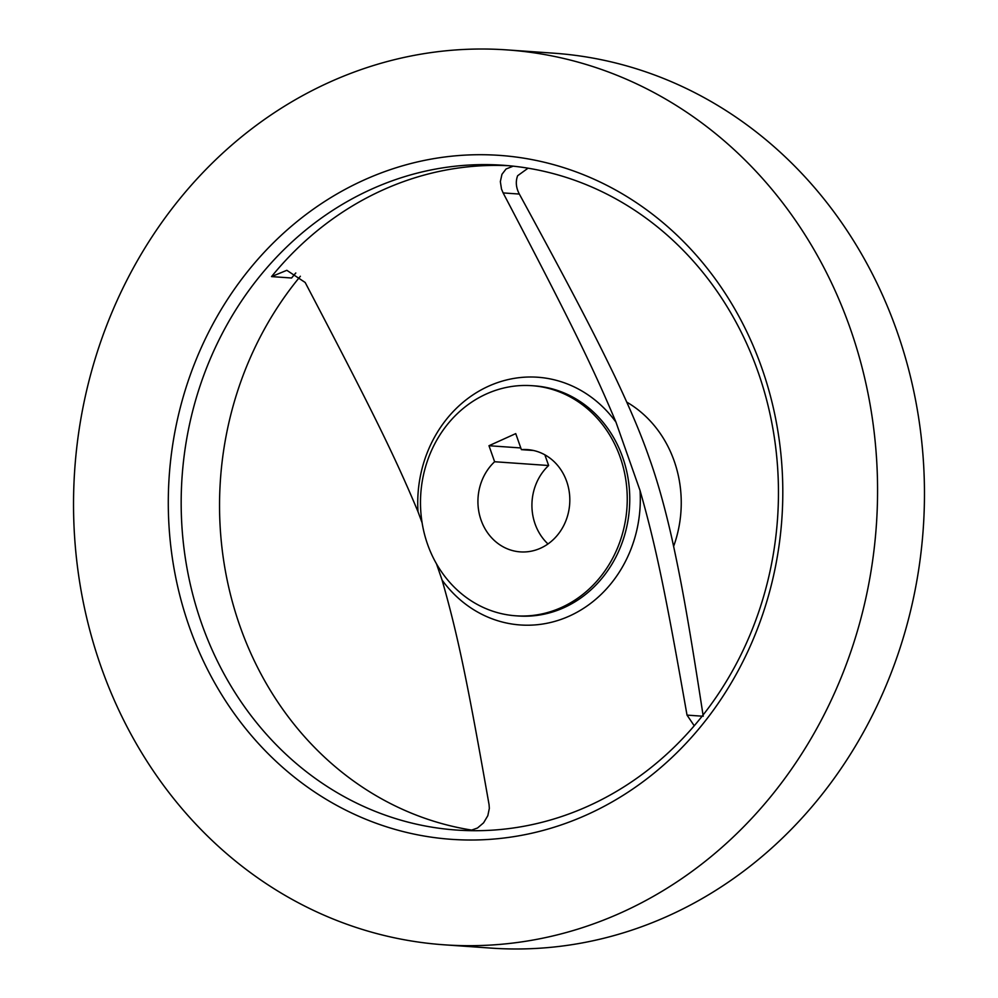 <?xml version="1.0" encoding="UTF-8"?>
<svg xmlns="http://www.w3.org/2000/svg" width="998" height="998" viewBox="0 0 998 998"><rect width="100%" height="100%" fill="white"/><g stroke="black" fill="none" stroke-linecap="round" stroke-linejoin="round"><path stroke-width="1.5" d="M544.858 454.814L548.626 465.517L494.621 461.737A51.26 45.92 -86 0 0 480.063 516.927A51.26 45.92 -86 0 0 520.282 551.882A51.26 45.92 -86 0 0 540.579 548.189A51.26 45.92 -86 0 0 569.322 492.463A51.26 45.92 -86 0 0 527.455 449.611A51.26 45.92 -86 0 0 521.38 449.636L533.481 450.485M486.276 394.01A115.344 103.318 -86 0 0 421.605 519.384A115.344 103.318 -86 0 0 515.804 615.803A115.344 103.318 -86 0 0 561.462 607.483A115.344 103.318 -86 0 0 626.133 482.109A115.344 103.318 -86 0 0 531.946 385.69A115.344 103.318 -86 0 0 486.276 394.01M508.818 165.718A333.207 298.464 -86 0 0 382.596 190.094A333.207 298.464 -86 0 0 271.543 276.596L286.825 270.308L305.176 282.471C371.53 409.105 394.497 455.55 418 511.687L422.104 522.802M694.234 725.771L687.023 715.117C665.292 591.627 655.886 546.131 640.042 490.517L615.953 422.129C592.45 365.992 569.484 319.547 503.129 192.913L501.507 189.084L500.347 181.624L501.957 174.301L506.073 168.986L513.221 166.155M587.273 814.605A342.825 307.072 -86 0 0 761.773 367.863A342.825 307.072 -86 0 0 363.833 180.114A342.825 307.072 -86 0 0 189.321 626.856A342.825 307.072 -86 0 0 587.273 814.605M588.408 806.01A333.207 298.464 -86 0 0 775.321 444.459A333.207 298.464 -86 0 0 504.302 165.344A333.207 298.464 -86 0 0 503.129 165.256A333.207 298.464 -86 0 0 371.231 189.308A333.207 298.464 -86 0 0 184.393 551.507A333.207 298.464 -86 0 0 456.498 830.049A333.207 298.464 -86 0 0 588.408 806.01M444.16 944.807L491.053 948.1A448.551 401.77 -86 0 0 668.623 915.74A448.551 401.77 -86 0 0 920.131 428.154A448.551 401.77 -86 0 0 553.84 53.193L506.947 49.9A448.551 401.77 -86 0 0 329.377 82.26A448.551 401.77 -86 0 0 77.869 569.846A448.551 401.77 -86 0 0 444.16 944.807A448.551 401.77 -86 0 0 621.729 912.446A448.551 401.77 -86 0 0 873.238 424.861A448.551 401.77 -86 0 0 506.947 49.9M528.054 168.188L517.638 175.723C515.43 181.599 516.003 187.711 519.334 194.061C578.765 303.08 596.305 338.185 614.394 375.448C629.8 407.745 641.402 435.203 649.199 457.82C657.345 480.462 664.98 507.633 672.103 539.344C680.025 575.908 686.948 610.265 703.228 716.252M520.781 447.952L488.983 445.719L515.741 433.619L521.38 449.636M494.621 461.737L488.983 445.719M548.626 465.517A51.26 45.92 -86 0 0 547.977 543.947M673.638 546.305A115.344 103.318 -86 0 0 626.769 402.132M436.475 563.82L442.089 580.075C457.945 635.689 467.338 681.185 489.07 804.675L489.332 808.405L487.822 815.69L483.581 822.826L477.506 828.003L470.07 830.66M295.807 272.99L291.591 278.005L271.543 276.596M300.373 276.259A333.207 298.464 -86 0 0 235.815 613.62A333.207 298.464 -86 0 0 472.353 830.199M515.804 615.803L518.324 615.978A115.344 103.318 -86 0 0 563.982 607.657A115.344 103.318 -86 0 0 628.653 482.284A115.344 103.318 -86 0 0 534.466 385.864L531.946 385.69M615.953 422.129A124.176 111.227 -86 0 0 488.558 386.201A124.176 111.227 -86 0 0 418 511.687M442.089 580.075A124.176 111.227 -86 0 0 569.484 616.016A124.176 111.227 -86 0 0 640.042 490.517M503.129 192.913L519.334 194.061M687.023 715.117L702.143 716.177M295.682 273.065A333.207 298.464 -86 0 0 291.591 278.005"/></g></svg>
